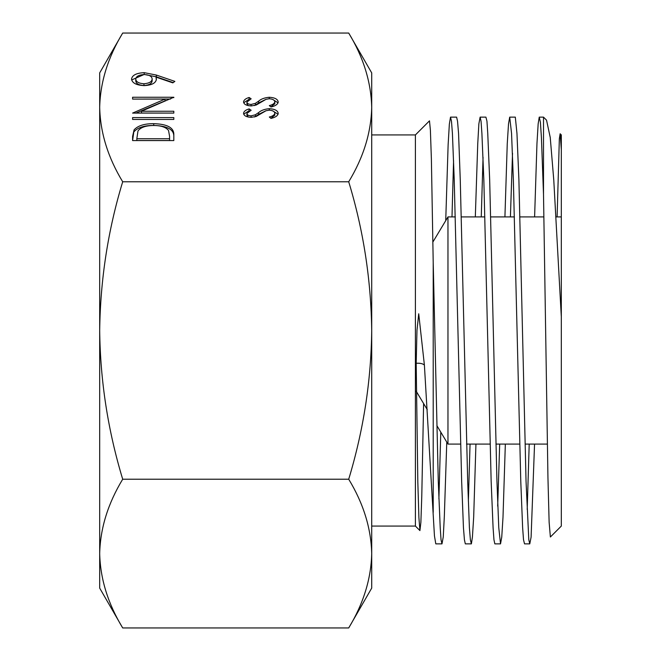 <?xml version="1.0" encoding="UTF-8"?>
<svg xmlns="http://www.w3.org/2000/svg" width="661" height="661" viewBox="0 0 661 661"><rect width="100%" height="100%" fill="white"/><g stroke="black" fill="none" stroke-linecap="round" stroke-linejoin="round"><path stroke-width="0.99" d="M436.888 425.643L447.968 444.085L447.968 216.915L455.322 216.915M433.211 512.308L433.211 262.665L438.276 481.348L440.218 527.701L441.036 539.797L441.986 543.871L435.797 543.871L434.451 535.889L424.395 365.054L418.719 313.777L416.967 330.5L416.19 363.277L417.826 482.216L418.909 517.67L419.925 530.593L415.405 526.073L415.405 134.927L371.713 134.927M543.507 194.342L543.507 117.129L539.244 117.129L540.401 122.26L541.409 137.356L543.507 194.342L547.944 477.597L549.126 522.182L550.382 536.996L561.313 526.073L561.313 134.927L560.14 133.762L559.346 138.81L557.107 216.915M560.14 133.762L561.313 149.584L561.313 216.915L556.157 216.915M539.244 117.121L538.161 123.88L536.955 143.66L534.609 216.915M510.416 216.915L512.515 153.286M529.775 543.871L524.537 543.871L523.512 539.756L522.628 527.635L520.777 481.34L513.349 179.693L511.556 133.398L509.697 117.129L515.316 117.129L516.96 133.415L518.893 179.536L526.049 481.39L528.8 539.748L529.775 543.871L531.097 537.162L534.551 444.085M509.697 117.129L508.516 123.929L507.251 143.743L504.921 216.915M481.266 216.915L483.051 157.318M500.526 543.871L494.841 543.871L493.957 539.756L493.081 527.652L491.156 481.39L483.835 179.66L481.902 133.39L481.043 121.211L480.126 117.129L485.918 117.129L486.95 121.203L487.752 133.324L489.669 179.685L496.948 481.282L498.774 527.693L500.526 543.871L501.749 537.096L502.996 517.34L505.343 444.085M480.126 117.129L478.861 123.871L477.746 143.751L475.317 216.915M451.992 216.915L453.57 160.755M471.384 543.871L465.327 543.871L464.427 539.806L463.444 527.676L461.659 481.472L454.223 179.47L452.413 133.332L451.48 121.194L450.505 117.129L456.611 117.129L457.536 121.219L458.56 133.373L460.254 179.594L467.691 481.423L469.401 527.652L470.384 539.797L471.384 543.871L472.417 537.096L473.673 517.216L475.937 444.085M450.505 117.129L449.348 124.177L448.125 144.858L445.729 220.634M529.205 444.085L527.197 509.482M499.691 444.085L497.683 506.111M470.054 444.085L468.368 501.063M441.986 543.871L443.25 536.955L444.324 516.646L446.77 442.102M440.788 432.145L438.904 498.881M415.405 134.927L429.485 120.847L430.394 130.225L431.385 159.119L433.211 262.665M419.925 530.593L420.875 522.38L421.768 496.634L423.602 403.532M543.507 117.129L546.531 120.153L550.241 137.471L553.778 180.123L561.313 316.809L561.313 216.915M269.283 97.266C274.811 97.605 277.785 99.175 278.207 101.976C277.818 104.322 275.414 105.991 271.002 106.991L269.324 105.595C272.506 104.851 274.332 103.645 274.819 101.976C274.687 100.108 272.828 99.026 269.234 98.745L265.995 99.34L256.253 105.008L251.238 105.934C246.413 105.677 243.843 104.322 243.537 101.868C243.868 99.96 245.727 98.489 249.123 97.481L251.147 98.82L246.925 102.034C246.983 103.455 248.371 104.256 251.097 104.455L255.361 103.364L258.641 101.15C261.062 98.985 264.615 97.688 269.283 97.266L269.283 98.745M173.818 117.584L173.818 119.434L132.597 119.434L132.597 117.584L173.818 117.584M144.205 72.669L156.31 75.04L174.876 81.386L172.818 82.865L156.062 77.139L156.376 79.303C155.806 83.129 151.733 85.228 144.164 85.616C136.34 85.211 132.134 83.03 131.539 79.056C132.208 75.164 136.43 73.032 144.205 72.669L144.205 74.453L156.31 76.825L173.19 82.6M122.698 33.05C107.966 57.333 100.29 82.121 99.687 107.413C100.307 132.77 107.983 157.558 122.698 181.775L348.711 181.775C363.443 157.492 371.11 132.704 371.713 107.413C371.094 82.055 363.426 57.267 348.711 33.05L122.698 33.05L99.687 72.9L99.687 330.5C100.265 380.868 107.933 430.443 122.698 479.225C107.966 503.508 100.29 528.296 99.687 553.587C100.307 578.945 107.983 603.733 122.698 627.95L348.711 627.95C363.443 603.667 371.11 578.879 371.713 553.587C371.094 528.23 363.426 503.442 348.711 479.225C363.476 430.443 371.143 380.868 371.713 330.5C371.044 279.479 363.368 229.904 348.711 181.775M141.454 111.246L173.818 111.246L173.818 113.089L132.597 113.089L165.035 99.092L132.597 99.092L132.597 97.241L173.818 97.241L141.454 111.246L141.454 113.031L173.818 113.089M153.724 123.665C166.993 124.053 173.686 127.556 173.818 134.183L173.818 140.57L132.597 140.57L132.597 136.406L134.084 129.87C137.852 125.689 144.395 123.624 153.724 123.665L153.724 125.45C166.993 125.838 173.686 129.341 173.818 135.968L173.818 140.57M269.283 108.677C274.811 109.015 277.785 110.585 278.207 113.386C277.818 115.733 275.414 117.41 271.002 118.402L269.324 117.014C272.506 116.262 274.332 115.055 274.819 113.386C274.687 111.519 272.828 110.445 269.234 110.164L265.995 110.751L256.253 116.427L251.238 117.344C246.413 117.088 243.843 115.733 243.537 113.287C243.868 111.37 245.727 109.908 249.123 108.891L251.147 110.23L246.925 113.452C246.983 114.865 248.371 115.667 251.097 115.865L255.361 114.783L258.641 112.568C261.062 110.395 264.615 109.106 269.283 108.677L269.283 110.164M348.711 627.95L371.713 588.1L371.713 72.9L348.711 33.05M122.698 479.225L348.711 479.225M122.698 181.775C108.032 229.904 100.365 279.479 99.687 330.5L99.687 588.1L122.698 627.95M156.302 80.031L156.062 77.139M131.655 79.956L144.205 74.453M135.769 79.155L135.769 80.939C136.026 83.625 138.752 85.17 143.958 85.55C149.229 85.104 151.964 83.509 152.154 80.749L152.154 78.965C151.923 76.296 149.196 74.817 143.958 74.519C138.744 74.908 136.017 76.453 135.769 79.155C136.026 81.84 138.752 83.385 143.958 83.765C149.229 83.319 151.964 81.724 152.154 78.965M143.958 85.55L143.958 83.765M135.926 113.089L165.035 100.877L165.035 99.092M132.597 99.092L170.563 99.026M173.818 97.663L173.818 97.241M132.597 119.434L173.818 119.434M132.597 140.57L134.084 129.87M134.084 131.655C137.852 127.474 144.395 125.408 153.724 125.45M136.827 138.719L136.827 140.504L169.588 140.504L169.588 136.356L168.538 130.465C165.894 127.152 160.954 125.507 153.716 125.507C145.924 125.532 140.677 127.342 137.984 130.936L136.827 138.719L169.588 138.719M270.878 106.892L274.819 103.76L274.819 101.976M243.711 102.769L249.123 99.266L249.123 97.481M248.288 105.653L246.925 103.818L246.925 102.034M251.097 105.934L251.097 104.455M254.485 105.57L255.361 105.149L255.361 103.364M255.361 105.149L258.641 102.934L258.641 101.15M258.641 102.934L265.557 99.514M272.646 99.39L278.058 102.86M270.878 118.302L274.819 115.171L274.819 113.386M243.711 114.179L249.123 110.676L249.123 108.891M248.288 117.063L246.925 115.237L246.925 113.452M251.097 117.344L251.097 115.865M254.485 116.98L255.361 116.567L255.361 114.783M255.361 116.567L258.641 114.353L258.641 112.568M258.641 114.353L265.557 110.924M272.646 110.808L278.058 114.27M416.19 363.277C420.041 363.021 422.784 363.616 424.395 365.054M156.31 76.825L156.31 75.04M416.166 391.163L427.254 409.605M547.275 444.085L525.165 444.085M519.695 444.085L495.94 444.085M490.181 444.085L466.526 444.085M460.56 444.085L447.968 444.085M415.405 526.073L371.713 526.073M543.813 216.915L519.794 216.915M514.432 216.915L490.677 216.915M484.819 216.915L461.411 216.915M432.922 241.959L447.968 216.915"/></g></svg>
